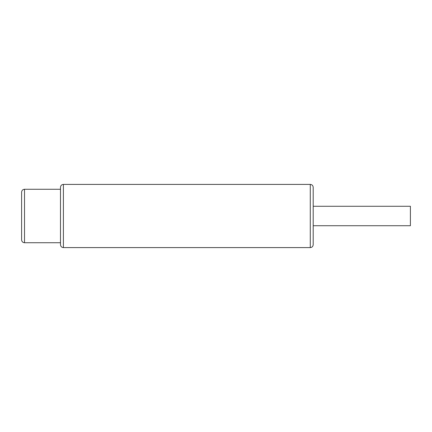 <?xml version="1.0" encoding="UTF-8"?>
<svg xmlns="http://www.w3.org/2000/svg" width="432" height="432" viewBox="0 0 432 432"><rect width="100%" height="100%" fill="white"/><g stroke="black" fill="none" stroke-linecap="round" stroke-linejoin="round"><path stroke-width="0.65" d="M60.48 189.27L24.516 189.27L24.516 242.73L60.48 242.73L60.48 187.326C60.669 185.539 61.641 184.567 63.396 184.41L310.284 184.41L310.284 247.59C312.039 247.433 313.011 246.461 313.2 244.674L313.2 216L313.2 244.247L313.2 225.72L410.4 225.72L410.4 206.28L313.2 206.28L313.2 187.753L313.2 225.72M24.516 242.73C22.761 242.573 21.789 241.601 21.6 239.814L21.6 192.186C21.789 190.399 22.761 189.427 24.516 189.27M313.2 206.28L313.2 187.326L313.2 206.28M21.6 237.87L21.6 235.435M21.6 196.565L21.6 194.135M21.6 215.514L21.6 207.511M21.6 226.924L21.6 216.486L21.6 226.924M60.48 216L60.48 244.674C60.669 246.461 61.641 247.433 63.396 247.59L63.396 184.41M63.396 247.59L310.284 247.59M310.284 184.41C312.039 184.567 313.011 185.539 313.2 187.326"/></g></svg>
